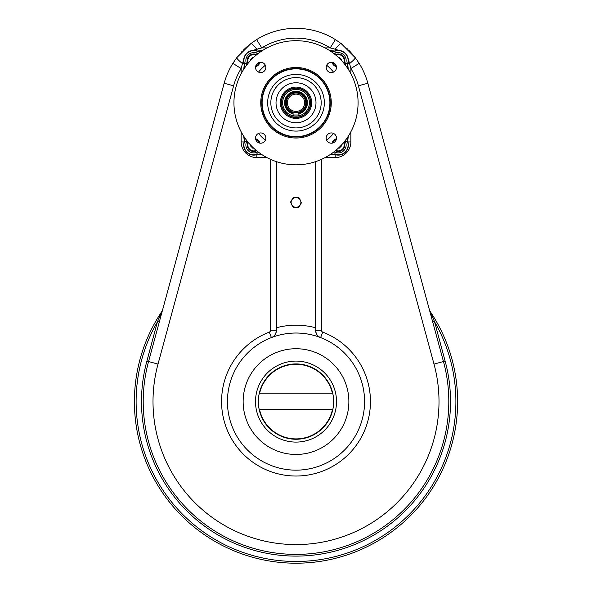 <?xml version="1.0" encoding="UTF-8"?>
<svg xmlns="http://www.w3.org/2000/svg" width="592" height="592" viewBox="0 0 592 592"><rect width="100%" height="100%" fill="white"/><g stroke="black" fill="none" stroke-linecap="round" stroke-linejoin="round"><path stroke-width="0.89" d="M300.248 199.97L298.834 197.521L300.248 199.97A4.899 4.899 0 0 1 296.007 207.311L293.181 207.311L296.007 207.311A4.899 4.899 0 0 0 300.248 204.862L298.834 207.311L296.007 207.311A4.899 4.899 0 0 1 291.767 199.97A4.899 4.899 0 0 1 300.248 199.97A4.899 4.899 0 0 1 300.248 204.862L298.834 207.311L296.007 207.311A4.899 4.899 0 0 1 291.767 199.97L293.181 197.521L298.834 197.521L293.181 197.521L290.354 202.42L291.767 199.97M291.767 204.862L293.181 207.311L291.767 204.862M301.661 202.42L300.248 204.862L301.661 202.42M332.837 409.361A37.644 37.644 0 0 0 332.837 393.813L332.504 393.813A37.318 37.318 0 0 0 259.511 393.813L259.178 393.813A37.644 37.644 0 0 0 259.178 409.361L259.511 409.361A37.318 37.318 0 0 0 332.504 409.361L332.837 409.361A37.644 37.644 0 0 0 332.837 393.813L332.504 393.813A37.318 37.318 0 0 0 259.511 393.813L259.178 393.813A37.644 37.644 0 0 0 259.178 409.361L332.504 409.361A37.318 37.318 0 0 1 259.511 409.361L332.837 409.361M296.007 363.925A37.666 37.666 0 0 1 328.627 420.424A37.666 37.666 0 0 1 263.388 420.424A37.666 37.666 0 0 1 296.007 363.925A37.666 37.666 0 0 1 328.627 420.424A37.666 37.666 0 0 1 263.388 420.424A37.666 37.666 0 0 1 296.007 363.925M259.178 393.813L332.504 393.813L259.178 393.813M296.007 361.09A40.5 40.5 0 0 1 331.083 421.837A40.5 40.5 0 0 1 260.931 421.837A40.5 40.5 0 0 1 296.007 361.09A40.5 40.5 0 0 1 331.083 421.837A40.5 40.5 0 0 1 260.931 421.837A40.5 40.5 0 0 1 296.007 361.09M296.007 348.725A52.866 52.866 0 0 0 243.142 401.591A52.866 52.866 0 0 0 296.007 454.456A52.866 52.866 0 0 0 348.873 401.591A52.866 52.866 0 0 0 296.007 348.725M296.007 454.456A52.866 52.866 0 0 0 341.791 375.158A52.866 52.866 0 0 0 250.224 375.158A52.866 52.866 0 0 0 296.007 454.456M293.07 113.745A11.381 11.381 0 0 1 286.151 97.073A11.381 11.381 0 0 1 306.996 105.702A11.381 11.381 0 0 1 298.945 113.745M303.777 94.986A10.982 10.982 0 0 1 298.945 113.338A10.982 10.982 0 0 0 303.777 94.986A10.982 10.982 0 0 0 286.521 97.221A10.982 10.982 0 0 0 293.07 113.338A10.982 10.982 0 0 1 286.521 97.221A10.982 10.982 0 0 1 303.777 94.986M303.659 95.105A10.819 10.819 0 0 1 298.945 113.168A10.819 10.819 0 0 0 303.659 95.105A10.819 10.819 0 0 0 286.669 97.28A10.819 10.819 0 0 0 293.07 113.168A10.819 10.819 0 0 1 286.669 97.28A10.819 10.819 0 0 1 303.659 95.105M332.023 62.338A6.497 6.497 0 0 0 336.426 66.748A6.497 6.497 0 0 1 332.023 62.338M344.048 63.455A6.497 6.497 0 0 0 335.309 54.716A6.497 6.497 0 0 1 344.048 63.455M341.532 59.629L341.34 60.362L341.532 59.629L341.34 60.362L341.532 59.629L339.135 57.232L341.532 59.629M338.402 57.424L339.135 57.232L338.402 57.424M343.634 62.959A5.913 5.913 0 0 0 335.805 55.13A5.913 5.913 0 0 1 343.634 62.959M332.682 62.471A5.913 5.913 0 0 0 336.293 66.082A5.913 5.913 0 0 1 332.682 62.471M336.426 138.765A6.497 6.497 0 0 0 332.023 143.175A6.497 6.497 0 0 1 336.426 138.765M335.309 150.797A6.497 6.497 0 0 0 344.048 142.058A6.497 6.497 0 0 1 335.309 150.797M339.135 148.281L338.402 148.089L339.135 148.281L338.402 148.089L339.135 148.281L341.532 145.884L339.135 148.281M341.34 145.151L341.532 145.884L341.34 145.151M335.805 150.383A5.913 5.913 0 0 0 343.634 142.554A5.913 5.913 0 0 1 335.805 150.383M336.293 139.431A5.913 5.913 0 0 0 332.682 143.042A5.913 5.913 0 0 1 336.293 139.431M259.999 143.175A6.497 6.497 0 0 0 255.589 138.765A6.497 6.497 0 0 1 259.999 143.175M247.967 142.058A6.497 6.497 0 0 0 256.713 150.797A6.497 6.497 0 0 1 247.967 142.058M250.483 145.884L250.682 145.151L250.483 145.884L250.682 145.151L250.483 145.884L252.88 148.281L250.483 145.884M253.613 148.089L252.88 148.281L253.613 148.089M248.381 142.554A5.913 5.913 0 0 0 256.21 150.383A5.913 5.913 0 0 1 248.381 142.554M259.333 143.042A5.913 5.913 0 0 0 255.722 139.431A5.913 5.913 0 0 1 259.333 143.042M255.589 66.748A6.497 6.497 0 0 0 259.999 62.338A6.497 6.497 0 0 1 255.589 66.748M256.713 54.716A6.497 6.497 0 0 0 247.967 63.455A6.497 6.497 0 0 1 256.713 54.716M252.88 57.232L253.613 57.424L252.88 57.232L253.613 57.424L252.88 57.232L250.483 59.629L252.88 57.232M250.682 60.362L250.483 59.629L250.682 60.362M256.21 55.13A5.913 5.913 0 0 0 248.381 62.959A5.913 5.913 0 0 1 256.21 55.13M255.722 66.082A5.913 5.913 0 0 0 259.333 62.471A5.913 5.913 0 0 1 255.722 66.082M272.046 126.718A33.892 33.892 0 0 1 287.238 70.019A33.892 33.892 0 0 1 328.745 111.525A33.892 33.892 0 0 1 272.046 126.718A33.892 33.892 0 0 1 287.238 70.019A33.892 33.892 0 0 1 328.745 111.525A33.892 33.892 0 0 1 272.046 126.718M285.618 113.146A14.689 14.689 0 0 1 292.204 88.563A14.689 14.689 0 0 1 310.201 106.56A14.689 14.689 0 0 1 285.618 113.146A14.689 14.689 0 0 1 292.204 88.563A14.689 14.689 0 0 1 310.201 106.56A14.689 14.689 0 0 1 285.618 113.146M284.937 113.827A15.658 15.658 0 0 1 291.952 87.631A15.658 15.658 0 0 1 311.133 106.812A15.658 15.658 0 0 1 284.937 113.827A15.658 15.658 0 0 1 291.952 87.631A15.658 15.658 0 0 1 311.133 106.812A15.658 15.658 0 0 1 284.937 113.827M281.881 116.883A19.98 19.98 0 0 1 290.835 83.457A19.98 19.98 0 0 1 315.307 107.929A19.98 19.98 0 0 1 281.881 116.883A19.98 19.98 0 0 1 290.835 83.457A19.98 19.98 0 0 1 315.307 107.929A19.98 19.98 0 0 1 281.881 116.883M320.25 78.514A34.284 34.284 0 0 0 262.892 93.884A34.284 34.284 0 0 0 304.88 135.871A34.284 34.284 0 0 0 320.25 78.514A34.284 34.284 0 0 0 262.892 93.884A34.284 34.284 0 0 0 304.88 135.871A34.284 34.284 0 0 0 320.25 78.514M320.938 77.826A35.261 35.261 0 0 0 261.953 93.632A35.261 35.261 0 0 0 305.132 136.819A35.261 35.261 0 0 0 320.938 77.826A35.261 35.261 0 0 0 261.953 93.632A35.261 35.261 0 0 0 305.132 136.819A35.261 35.261 0 0 0 320.938 77.826M327.694 134.443A5.143 5.143 0 0 0 329.996 143.042A5.143 5.143 0 0 0 336.3 136.745A5.143 5.143 0 0 0 327.694 134.443A5.143 5.143 0 0 0 329.996 143.042A5.143 5.143 0 0 0 336.3 136.745A5.143 5.143 0 0 0 327.694 134.443M327.694 71.07A5.143 5.143 0 0 0 336.3 68.768A5.143 5.143 0 0 0 329.996 62.471A5.143 5.143 0 0 0 327.694 71.07A5.143 5.143 0 0 0 336.3 68.768A5.143 5.143 0 0 0 329.996 62.471A5.143 5.143 0 0 0 327.694 71.07M264.321 71.07A5.143 5.143 0 0 0 262.019 62.471A5.143 5.143 0 0 0 255.722 68.768A5.143 5.143 0 0 0 264.321 71.07A5.143 5.143 0 0 0 262.019 62.471A5.143 5.143 0 0 0 255.722 68.768A5.143 5.143 0 0 0 264.321 71.07M264.321 134.443A5.143 5.143 0 0 0 255.722 136.745A5.143 5.143 0 0 0 262.019 143.042A5.143 5.143 0 0 0 264.321 134.443A5.143 5.143 0 0 0 255.722 136.745A5.143 5.143 0 0 0 262.019 143.042A5.143 5.143 0 0 0 264.321 134.443M275.968 122.796A28.342 28.342 0 0 1 288.674 75.384A28.342 28.342 0 0 1 323.38 110.09A28.342 28.342 0 0 1 275.968 122.796A28.342 28.342 0 0 1 275.968 82.717A28.342 28.342 0 0 1 316.047 82.717A28.342 28.342 0 0 1 316.047 122.796A28.342 28.342 0 0 1 275.968 122.796M257.342 154.468A10.123 10.123 0 0 1 244.296 141.421L243.749 136.175L244.296 141.421L244.755 137.758L244.296 141.421A10.123 10.123 0 0 0 257.342 154.468L257.328 154.194A9.864 9.864 0 0 1 244.57 141.436L246.39 142.147A7.903 7.903 0 0 0 256.617 152.373L257.328 154.194A9.864 9.864 0 0 1 244.57 141.436L246.39 142.147A7.903 7.903 0 0 0 256.617 152.373L258.164 151.952L256.617 152.373L257.342 154.468L262.589 155.015L257.342 154.468M243.749 69.331L244.296 64.091A10.123 10.123 0 0 1 257.342 51.045L262.589 50.498L257.342 51.045A10.123 10.123 0 0 0 244.296 64.091L244.57 64.077A9.864 9.864 0 0 1 257.328 51.319L261.005 51.504L257.328 51.319L256.617 53.139A7.903 7.903 0 0 0 246.39 63.366L246.82 64.913L246.39 63.366L244.57 64.077A9.864 9.864 0 0 1 257.328 51.319L256.617 53.139A7.903 7.903 0 0 0 246.39 63.366L244.296 64.091L243.749 69.331M329.433 50.498L334.672 51.045A10.123 10.123 0 0 1 347.719 64.091L348.266 69.331L347.719 64.091A10.123 10.123 0 0 0 334.672 51.045L334.687 51.319A9.864 9.864 0 0 1 347.452 64.077L347.26 67.754L347.452 64.077L345.624 63.366A7.903 7.903 0 0 0 335.398 53.139L333.851 53.561L335.398 53.139L334.687 51.319A9.864 9.864 0 0 1 347.452 64.077L345.624 63.366A7.903 7.903 0 0 0 335.398 53.139L334.672 51.045L329.433 50.498M348.266 136.175L347.719 141.421A10.123 10.123 0 0 1 334.672 154.468L329.433 155.015L334.672 154.468A10.123 10.123 0 0 0 347.719 141.421L347.452 141.436A9.864 9.864 0 0 1 334.687 154.194L331.017 154.009L334.687 154.194L335.398 152.373A7.903 7.903 0 0 0 345.624 142.147L347.452 141.436A9.864 9.864 0 0 1 334.687 154.194L335.398 152.373A7.903 7.903 0 0 0 345.624 142.147L345.203 140.6L345.624 142.147L347.719 141.421L348.266 136.175M252.125 146.646A62.064 62.064 0 0 1 279.942 42.809A62.064 62.064 0 0 1 355.962 118.822A62.064 62.064 0 0 1 252.125 146.646A62.064 62.064 0 0 1 279.942 42.809A62.064 62.064 0 0 1 355.962 118.822A62.064 62.064 0 0 1 252.125 146.646M313.804 84.959A25.167 25.167 0 0 0 271.698 96.244A25.167 25.167 0 0 0 302.519 127.065A25.167 25.167 0 0 0 313.804 84.959A25.167 25.167 0 0 0 278.21 84.959A25.167 25.167 0 0 0 278.21 120.553A25.167 25.167 0 0 0 313.804 120.553A25.167 25.167 0 0 0 313.804 84.959M261.005 154.009L257.328 154.194L261.005 154.009M347.26 137.758L347.452 141.436L347.26 137.758M331.017 51.504L334.687 51.319L331.017 51.504M244.755 67.754L244.57 64.077L244.755 67.754M330.269 68.502A48.448 48.448 0 0 0 326.673 65.253A48.448 48.448 0 0 1 333.518 72.091A48.448 48.448 0 0 0 330.269 68.502M265.342 65.253A48.448 48.448 0 0 0 258.504 72.091A48.448 48.448 0 0 1 265.342 65.253M258.504 133.422A48.448 48.448 0 0 0 265.342 140.26A48.448 48.448 0 0 1 258.504 133.422M326.673 140.26A48.448 48.448 0 0 0 333.518 133.422A48.448 48.448 0 0 1 326.673 140.26M345.203 64.913L345.624 63.366L345.203 64.913M258.164 53.561L256.617 53.139L258.164 53.561M333.851 151.952L335.398 152.373L333.851 151.952M246.82 140.6L246.39 142.147L246.82 140.6M304.643 102.756A8.636 8.636 0 0 1 291.693 110.238A8.636 8.636 0 0 1 291.693 95.275A8.636 8.636 0 0 1 304.643 102.756A8.636 8.636 0 0 1 291.693 110.238A8.636 8.636 0 0 1 291.693 95.275A8.636 8.636 0 0 1 304.643 102.756M305.805 102.89L305.376 99.907M305.413 100.004L305.79 102.187M305.738 101.654A9.798 9.798 0 0 0 305.738 101.602L305.783 102.179M305.664 101.128L305.42 100.055A9.798 9.798 0 0 1 305.42 100.055M305.775 103.533L305.79 103.319A9.798 9.798 0 0 1 305.783 103.356L305.383 105.583M305.738 103.859A9.798 9.798 0 0 1 305.731 103.911L305.805 102.756A9.798 9.798 0 0 1 291.109 111.237A9.798 9.798 0 0 1 291.109 94.276A9.798 9.798 0 0 1 305.805 102.756A9.798 9.798 0 0 1 291.109 111.237A9.798 9.798 0 0 1 291.109 94.276A9.798 9.798 0 0 1 305.805 102.756L305.354 99.819A9.798 9.798 0 0 0 286.669 99.819L286.217 102.756L286.646 105.635A9.798 9.798 0 0 1 286.646 105.635M286.595 105.457A9.798 9.798 0 0 0 286.602 105.472L286.669 105.694A9.798 9.798 0 0 0 293.07 112.103L293.07 114.996L293.07 112.103L293.565 112.243M295.43 112.532L296.007 112.554M296.585 112.532L297.132 112.487M298.723 112.169L298.945 114.996L293.07 114.996L298.945 114.996L298.945 112.103A9.798 9.798 0 0 0 305.354 105.694M286.617 99.989L286.217 103.119M286.225 103.26L286.276 103.829M286.232 103.334L286.276 103.889A9.798 9.798 0 0 1 286.276 103.859L286.632 105.576M286.439 104.828L286.35 104.392A9.798 9.798 0 0 0 286.476 104.999M286.35 101.128L286.432 100.692M286.232 102.187L286.217 102.697A9.798 9.798 0 0 0 286.217 102.793M286.217 102.756L286.669 105.694M303.082 95.682A10.005 10.005 0 0 1 298.945 112.325A10.005 10.005 0 0 0 303.082 95.682A10.005 10.005 0 0 0 287.438 97.599A10.005 10.005 0 0 0 293.07 112.325A10.005 10.005 0 0 1 287.438 97.599A10.005 10.005 0 0 1 303.082 95.682M305.546 100.514A9.798 9.798 0 0 1 305.672 101.143M305.672 104.37A9.798 9.798 0 0 1 305.494 105.213M286.35 101.143A9.798 9.798 0 0 1 286.528 100.3M303.422 95.342A10.486 10.486 0 0 1 298.945 112.82A10.486 10.486 0 0 0 303.422 95.342A10.486 10.486 0 0 0 286.987 97.414A10.486 10.486 0 0 0 293.07 112.82A10.486 10.486 0 0 1 286.987 97.414A10.486 10.486 0 0 1 303.422 95.342M298.945 113.797A11.418 11.418 0 0 0 304.088 94.683A11.418 11.418 0 0 0 286.114 97.051A11.418 11.418 0 0 0 293.07 113.797M305.457 93.307A13.364 13.364 0 0 0 283.102 99.301A13.364 13.364 0 0 0 299.471 115.662A13.364 13.364 0 0 0 305.457 93.307M306.256 92.515A14.489 14.489 0 0 1 299.759 116.75A14.489 14.489 0 0 1 282.014 99.005A14.489 14.489 0 0 1 306.256 92.515M305.487 93.277A13.409 13.409 0 0 1 299.478 115.706A13.409 13.409 0 0 1 283.057 99.286A13.409 13.409 0 0 1 305.487 93.277M271.395 337.595A7.837 7.837 0 0 0 276.42 330.284C275.946 334.206 274.274 336.641 271.395 337.595L269.286 332.112A1.961 1.961 0 0 0 270.544 330.284L276.42 330.284C275.946 334.206 274.274 336.641 271.395 337.595A7.837 7.837 0 0 0 276.42 330.284L276.42 327.746A76.398 76.398 0 0 1 315.595 327.746L315.595 330.284C316.069 334.206 317.741 336.641 320.62 337.595A7.837 7.837 0 0 1 315.595 330.284C316.069 334.206 317.741 336.641 320.62 337.595L322.729 332.112L320.62 337.595A7.837 7.837 0 0 1 315.595 330.284L321.471 330.284A1.961 1.961 0 0 0 322.729 332.112A1.961 1.961 0 0 1 321.471 330.284L321.471 159.359L321.471 330.284L315.595 330.284L315.595 327.746A76.398 76.398 0 0 0 276.42 327.746L276.42 161.646L276.42 330.284L270.544 330.284L270.544 159.359L270.544 330.284A1.961 1.961 0 0 1 269.286 332.112A74.437 74.437 0 0 0 236.571 446.398A74.437 74.437 0 0 0 355.452 446.398A74.437 74.437 0 0 0 322.729 332.112A74.437 74.437 0 0 1 355.452 446.398A74.437 74.437 0 0 1 236.571 446.398A74.437 74.437 0 0 1 269.286 332.112L271.395 337.595A68.561 68.561 0 0 0 242.69 444.696A68.561 68.561 0 0 0 353.431 439.049A68.561 68.561 0 0 0 271.395 337.595A68.561 68.561 0 0 1 313.989 335.427A68.561 68.561 0 0 0 229.718 419.099A68.561 68.561 0 0 0 344.322 450.238A68.561 68.561 0 0 0 271.395 337.595M266.962 157.605L256.832 157.605A15.673 15.673 0 0 1 241.159 141.932L241.159 131.801L241.159 141.932A15.673 15.673 0 0 0 256.832 157.605L266.962 157.605M241.159 73.711L241.159 68.546A64.646 64.646 0 0 0 233.625 85.803L158.012 364.095A142.998 142.998 0 0 0 296.007 544.588A142.998 142.998 0 0 0 434.003 364.095L358.389 85.803A64.646 64.646 0 0 0 350.856 68.546L350.856 73.711L350.856 68.546L349.569 63.581L348.355 59.873L349.569 63.581L347.896 63.581L349.569 63.581A9.798 1.317 142.7 0 0 355.215 57.639L359.166 63.359L350.856 68.546L349.569 63.581A9.798 1.317 142.7 0 0 355.215 57.639L359.166 63.359L350.856 68.546A64.646 64.646 0 0 1 358.389 85.803L367.839 83.235L358.389 85.803L434.003 364.095L443.46 361.527L367.839 83.235A74.437 74.437 0 0 0 359.166 63.359A74.437 74.437 0 0 1 367.839 83.235L432.537 321.345A5.876 1.443 164.8 0 0 434.609 321.87L430.192 311.518A5.876 5.876 0 0 1 429.4 309.779L432.537 321.345A5.876 1.443 164.8 0 0 434.609 321.87L430.192 311.518A5.876 5.876 0 0 1 429.4 309.779L443.46 361.527A152.795 152.795 0 0 1 296.007 554.386A152.795 152.795 0 0 1 148.562 361.527A152.795 152.795 0 0 0 296.007 554.386A152.795 152.795 0 0 0 443.46 361.527L434.003 364.095A142.998 142.998 0 0 1 296.007 544.588A142.998 142.998 0 0 1 158.012 364.095L148.562 361.527L224.176 83.235L148.562 361.527L158.012 364.095L233.625 85.803L224.176 83.235A74.437 74.437 0 0 1 232.848 63.359L236.8 57.639L250.897 43.549L256.617 39.597L261.797 47.908L256.832 49.195A9.798 1.317 -127.3 0 0 250.897 43.549L256.617 39.597L261.797 47.908L266.962 47.908L261.797 47.908L253.124 50.409L256.832 49.195A9.798 1.317 -127.3 0 0 250.897 43.549L236.8 57.639A9.798 1.317 -142.7 0 0 242.446 63.581L241.159 68.546L232.848 63.359A74.437 74.437 0 0 0 224.176 83.235L233.625 85.803A64.646 64.646 0 0 1 241.159 68.546L232.848 63.359L236.8 57.639A9.798 1.317 -142.7 0 0 242.446 63.581L244.119 63.581L242.446 63.581L241.159 68.546L241.159 73.711M350.856 131.801L350.856 141.932L347.896 141.932L350.856 141.932A15.673 15.673 0 0 1 335.19 157.605L325.052 157.605L335.19 157.605L335.19 154.645L335.19 157.605A15.673 15.673 0 0 0 350.856 141.932L350.856 131.801M162.371 310.689L157.405 321.87A5.876 1.443 -164.8 0 0 159.477 321.345A5.876 1.443 -164.8 0 1 157.405 321.87A159.892 159.892 0 0 0 296.007 561.475A159.892 159.892 0 0 0 434.609 321.87L445.117 361.076A154.519 154.519 0 0 1 296.007 556.103A154.519 154.519 0 0 1 146.897 361.076L157.405 321.87A159.892 159.892 0 0 0 296.007 561.475A159.892 159.892 0 0 0 434.609 321.87L445.117 361.076L443.46 361.527L445.117 361.076A154.519 154.519 0 0 1 296.007 556.103A154.519 154.519 0 0 1 146.897 361.076L148.562 361.527L146.897 361.076L157.405 321.87L161.831 311.518A161.609 161.609 0 0 0 402.656 523.017A161.609 161.609 0 0 0 430.192 311.518L430.192 311.518A161.609 161.609 0 0 1 189.366 523.017A161.609 161.609 0 0 1 161.831 311.518L162.622 309.779A5.876 5.876 0 0 1 161.831 311.518L162.371 310.689M243.201 61.043L243.475 60.325L243.201 61.043M254.22 49.98L255.441 49.573L254.22 49.98M249.905 44.311L245.621 47.959L249.905 44.311M245.458 48.115L244.999 48.544L245.458 48.115M244.918 48.625L243.305 50.187L244.918 48.625M242.121 51.4L241.514 52.044L242.121 51.4M239.153 54.716L237.962 56.151L239.153 54.716M237.34 56.943L237.029 57.335L237.34 56.943M335.19 49.195L330.218 47.908A64.646 64.646 0 0 0 261.797 47.908A64.646 64.646 0 0 1 330.218 47.908L335.405 39.597L341.125 43.549A9.798 1.317 127.3 0 0 335.19 49.195L335.19 50.868L335.19 49.195L330.218 47.908L335.405 39.597A74.437 74.437 0 0 0 256.617 39.597A74.437 74.437 0 0 1 335.405 39.597L341.125 43.549L355.215 57.639L341.125 43.549A9.798 1.317 127.3 0 0 335.19 49.195L338.898 50.409L335.19 49.195M337.721 49.95L338.439 50.224L337.721 49.95M348.792 60.969L349.191 62.175L348.792 60.969M354.453 56.654L350.797 52.362L354.453 56.654M350.664 52.222L350.153 51.674L350.664 52.222M349.924 51.43L349.162 50.638L349.924 51.43M349.043 50.52L348.577 50.054L349.043 50.52M347.363 48.87L346.86 48.396L347.363 48.87M343.545 45.473L342.613 44.711L343.545 45.473M341.821 44.089L341.429 43.778L341.821 44.089M243.66 59.873L242.446 63.581L243.66 59.873M325.052 47.908L330.218 47.908L325.052 47.908M162.622 309.779L161.831 311.518A5.876 5.876 0 0 0 162.622 309.779M256.832 154.645L256.832 157.605L256.832 154.645M256.832 49.195L256.832 50.868L256.832 49.195M244.119 141.932L241.159 141.932L244.119 141.932M315.595 327.746L315.595 161.646L315.595 327.746"/></g></svg>
